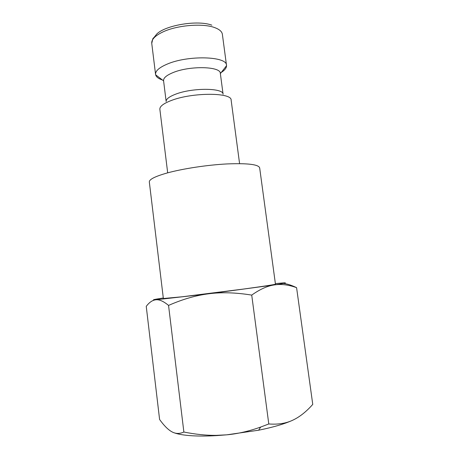 <?xml version="1.0" encoding="UTF-8"?>
<svg xmlns="http://www.w3.org/2000/svg" width="459" height="459" viewBox="0 0 459 459"><rect width="100%" height="100%" fill="white"/><g stroke="black" fill="none" stroke-linecap="round" stroke-linejoin="round"><path stroke-width="0.69" d="M239.587 163.628L231.135 100.131C231.973 92.402 192.55 92.242 171.5 100.423C163.53 103.447 159.652 106.396 159.858 109.259L167.684 172.836M223.091 94.256C223.642 87.841 192.373 87.571 175.579 94.204C169.13 96.688 165.992 99.138 166.158 101.548L163.565 80.669C163.37 77.996 166.468 75.328 172.871 72.665C189.556 65.545 220.785 66.291 220.337 73.4L223.091 94.256M220.274 73.061C224.411 70.623 226.499 68.179 226.534 65.723L226.505 65.339C227.136 56.176 187.788 55.005 166.978 64.208C159.095 67.605 155.291 71.013 155.567 74.421L155.635 74.806C156.215 76.969 158.487 78.696 162.452 79.998M167.128 172.991C182.768 168.677 207.399 164.93 227.102 163.926C247.642 163.123 258.497 164.431 259.662 167.851L275.452 284.161C274.803 284.597 264.166 286.232 243.54 289.055L182.355 296.755L163.358 298.516L149.324 181.982C149.152 179.406 155.085 176.411 167.128 172.991M275.383 283.639L278.269 283.352C288.94 282.331 287.65 282.853 274.379 284.913C281.315 283.874 288.717 284.787 296.583 287.661L312.757 404.396C306.193 411.798 299.515 417.065 292.727 420.209C286.003 423.405 278.022 424.655 268.785 423.961L260.695 427.048C249.007 431.225 237.699 433.818 226.786 434.828L216.441 435.614C207.325 436.136 199.217 436.188 192.103 435.769C183.967 435.258 177.88 434.231 173.852 432.682M292.727 420.209C284.626 423.909 273.266 427.243 258.647 430.209L226.786 434.828L216.166 435.361C206.252 435.459 195.488 434.352 183.87 432.034C179.572 433.979 175.55 433.887 171.804 431.747C168.034 429.67 163.966 425.585 159.594 419.48L146.243 306.365C149.353 302.246 152.618 300.054 156.043 299.779C151.126 300.106 153.317 299.543 162.618 298.103L163.295 298M168.551 305.419C182.619 299.228 196.079 295.338 208.92 293.754L156.043 299.779C159.428 299.429 163.593 301.311 168.551 305.419L183.87 432.034M274.379 284.913L208.92 293.754C221.731 292.096 236.001 292.549 251.727 295.103C259.932 289.262 267.488 285.865 274.379 284.913M296.583 287.661C291.603 285.257 287.225 283.846 283.45 283.427M251.727 295.103L268.785 423.961M226.505 65.339L222.374 34.31C221.972 31.573 219.413 29.336 214.68 27.603C202.895 23.07 177.082 25.17 162.945 31.923C155.142 35.647 151.407 39.457 151.745 43.353C153.736 35.699 151.269 41.373 156.588 34.23C164.678 25.469 197.261 19.662 211.823 25.159M220.366 73.595L226.534 65.723M258.647 430.209L260.695 427.048M151.745 43.353L155.567 74.421M163.593 80.864L155.635 74.806"/></g></svg>
